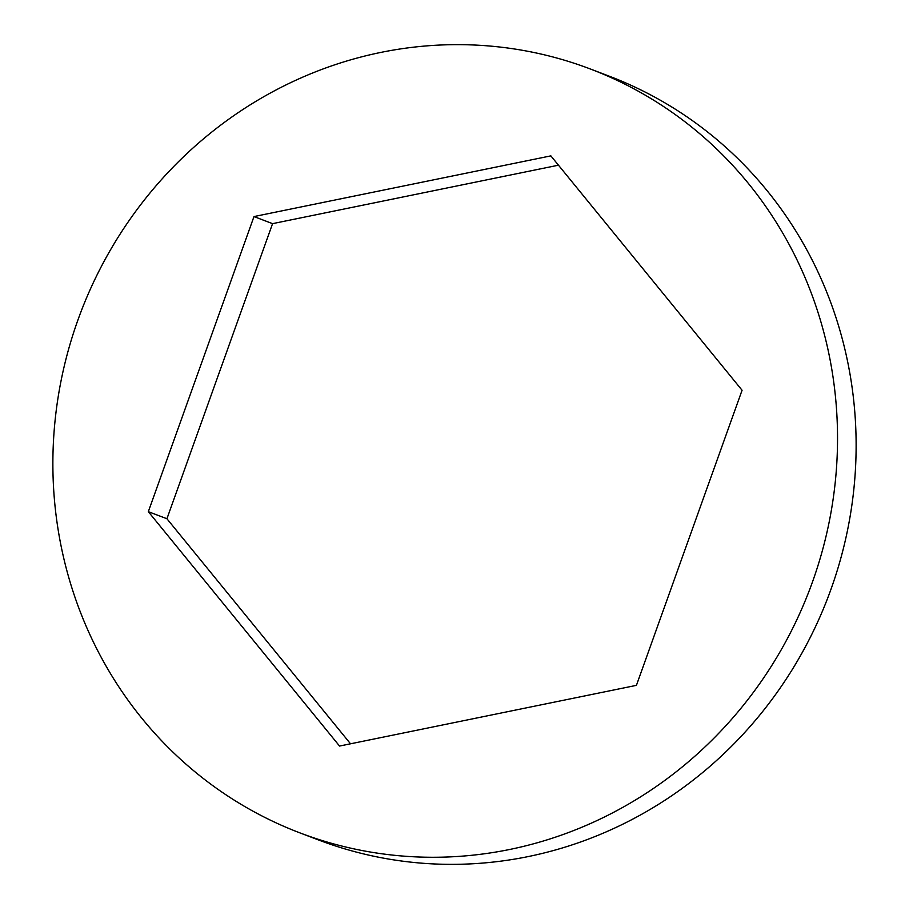 <?xml version="1.0" encoding="UTF-8"?>
<svg xmlns="http://www.w3.org/2000/svg" width="909" height="909" viewBox="0 0 909 909"><rect width="100%" height="100%" fill="white"/><g stroke="black" fill="none" stroke-linecap="round" stroke-linejoin="round"><path stroke-width="1.36" d="M590.611 69.084L609.2 76.163A408.618 389.927 110.8 0 1 829.701 592.782A408.618 389.927 110.8 0 1 326.058 842.745A408.618 389.927 110.8 0 1 318.389 839.916L299.8 832.837A408.618 389.927 110.8 0 1 79.299 316.218A408.618 389.927 110.8 0 1 582.942 66.255A408.618 389.927 110.8 0 1 590.611 69.084A408.618 389.927 110.8 0 1 811.112 585.703A408.618 389.927 110.8 0 1 307.458 835.655A408.618 389.927 110.8 0 1 299.8 832.837M350.533 743.812L166.926 518.744L272.575 223.648L558.467 165.188M742.074 390.256L636.425 685.352L339.546 746.05L148.326 511.665L253.986 216.569L550.865 155.871L742.074 390.256M166.926 518.744L148.326 511.665M272.575 223.648L253.986 216.569"/></g></svg>
